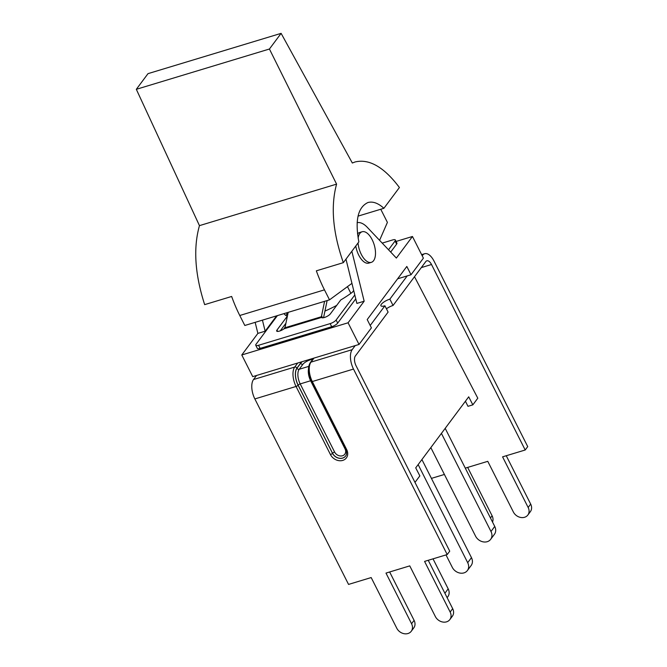 <?xml version="1.0" encoding="UTF-8"?>
<svg xmlns="http://www.w3.org/2000/svg" width="667" height="667" viewBox="0 0 667 667"><rect width="100%" height="100%" fill="white"/><g stroke="black" fill="none" stroke-linecap="round" stroke-linejoin="round"><path stroke-width="1" d="M441.421 433.392L490.979 531.491A9.221 7.57 36.7 0 1 490.662 539.336A9.221 7.57 36.7 0 1 482.95 541.821A9.221 7.57 36.7 0 1 475.571 536.16L430.832 447.59M490.662 539.336L494.43 534.292A9.221 7.57 -143.3 0 0 494.739 526.446L490.979 531.491M418.142 464.591L467.7 562.698A9.221 7.57 36.7 0 1 467.384 570.543A9.221 7.57 36.7 0 1 459.671 573.02A9.221 7.57 36.7 0 1 452.293 567.359L446.006 554.919M467.384 570.543L471.152 565.499A9.221 7.57 -143.3 0 0 471.461 557.645L467.7 562.698M447.132 597.69L447.874 596.698A9.221 7.57 -143.3 0 0 448.182 588.853L444.897 593.263M433.025 558.846L448.182 588.853M421.911 459.546L471.461 557.645M445.189 428.347L494.739 526.446M396.081 241.446L412.456 236.485L423.403 258.154L411.022 274.754L397.615 278.814M411.022 274.754L406.828 266.458L367.209 319.568L371.402 327.864L359.021 344.455L355.194 345.614L352.176 349.666A14.816 7.22 73.2 0 0 353.502 369.068L447.198 554.552L449.725 551.167L356.028 365.683A7.404 3.61 73.2 0 1 355.361 355.978L388.102 312.098L384.909 305.786L370.202 325.496M384.909 305.786A7.262 2.151 153.2 0 1 380.907 305.736A7.262 2.151 153.2 0 1 383.342 302.418A7.262 2.151 153.2 0 1 389.862 299.149L393.055 305.461A7.262 2.151 -26.8 0 0 386.435 308.804M407.203 275.913L389.862 299.149M355.194 345.614L252.726 376.638L241.779 354.969L257.879 333.392L255.153 322.353M447.198 554.552L424.571 561.406L450.15 612.048A8.854 7.279 -143.3 0 1 449.85 619.585A8.854 7.279 -143.3 0 1 442.438 621.969A8.854 7.279 -143.3 0 1 435.343 616.533L409.763 565.883L385.985 573.086L411.564 623.728A8.854 7.279 -143.3 0 1 411.264 631.265A8.854 7.279 -143.3 0 1 403.852 633.65A8.854 7.279 -143.3 0 1 396.765 628.206L371.177 577.564L348.549 584.417L254.852 398.933A14.816 7.22 73.2 0 1 253.527 379.531L256.545 375.479M393.055 305.461L425.796 261.581A7.404 3.61 -106.8 0 1 426.838 260.805A7.404 3.61 -106.8 0 1 431.507 264.507L525.204 450L527.73 446.615L434.034 261.122A14.816 7.22 -106.8 0 0 424.687 253.718A14.816 7.22 -106.8 0 0 422.603 255.269L422.211 255.794M492.521 522.053A8.854 7.279 -143.3 0 0 492.096 515.783L467.667 467.417M465.283 468.134L487.769 461.331L513.357 511.973A8.854 7.279 -143.3 0 0 520.452 517.409A8.854 7.279 -143.3 0 0 527.855 515.024A8.854 7.279 -143.3 0 0 528.156 507.487L502.576 456.845L525.204 450M527.855 515.024L530.382 511.639A8.854 7.279 -143.3 0 0 530.682 504.102L506.253 455.736M444.397 474.454L431.424 478.381M411.264 631.265L413.79 627.88A8.854 7.279 -143.3 0 0 414.09 620.343L389.653 571.969M449.85 619.585L452.376 616.2A8.854 7.279 -143.3 0 0 452.676 608.663L428.239 560.288M358.129 238.252A15.975 7.787 -106.8 0 1 362.106 231.757A15.975 7.787 -106.8 0 1 372.186 239.745A15.975 7.787 -106.8 0 1 371.369 262.331L368.818 263.106A15.975 7.787 -106.8 0 1 355.778 245.99M357.495 233.967A15.975 7.787 -106.8 0 1 359.563 232.525L362.106 231.757M371.369 262.331A15.975 7.787 -106.8 0 1 358.046 242.955M352.334 163.015L355.061 161.973C369.243 158.571 384.034 167.084 399.416 187.51L383.909 208.296C378.156 203.101 372.82 201.184 367.901 202.543C357.896 207.304 354.877 220.41 358.854 241.871L343.347 262.656C332.791 232.508 330.532 206.336 336.585 184.125L269.426 49.016L281.115 33.35L352.334 163.015M281.115 33.35L148.007 73.645L136.318 89.311L199.458 225.638C193.155 247.916 194.889 274.254 204.661 304.636L231.657 296.465A84.809 41.362 73.2 0 0 239.77 315.491L244.814 325.479L329.515 299.842L324.462 289.853A84.809 41.362 -106.8 0 1 316.35 270.827L343.347 262.656M383.909 208.296L358.021 216.133M380.724 209.255A84.809 41.362 -106.8 0 1 382.358 212.406L387.402 222.394L379.581 240.32M351.943 283.35L329.515 299.842M199.458 225.638L336.585 184.125M269.426 49.016L136.318 89.311M327.13 300.567L323.553 317.717M322.553 317.834L321.561 315.858L324.587 301.334M382.208 243.105L392.555 239.97A5.086 1.501 153.2 0 1 395.356 240.003A5.086 1.501 153.2 0 1 395.064 241.012L388.527 249.775M354.802 294.972L336.126 320.01A5.086 1.501 153.2 0 1 330.148 323.62L258.554 345.289A5.086 1.501 153.2 0 1 255.753 345.256A5.086 1.501 153.2 0 1 256.045 344.255L277.405 315.616M353.693 290.478L352.384 292.238A46.473 13.74 153.2 0 1 340.737 299.975L330.357 313.89A5.086 1.501 -26.8 0 1 325.563 317.083A5.086 1.501 -26.8 0 1 321.577 317.467A5.086 1.501 -26.8 0 1 321.552 317.425L284.092 328.764L285.159 326.88L288.186 312.356M277.664 331.424L276.972 330.057A5.086 1.501 -26.8 0 0 276.68 331.065A5.086 1.501 -26.8 0 0 279.548 331.074A5.086 1.501 -26.8 0 0 284.092 328.764M276.972 330.057L287.352 316.141A46.473 13.74 153.2 0 1 284.084 313.598M284.409 314.132L284.134 313.582M287.06 313.849L285.868 315.449M395.356 240.003L396.923 243.096A5.086 1.501 153.2 0 1 396.632 244.105L390.687 252.068M355.769 298.874L337.694 323.103A5.086 1.501 153.2 0 1 331.707 326.713L260.122 348.382A5.086 1.501 153.2 0 1 257.32 348.357L255.753 345.256M321.561 315.858L321.552 317.425M285.91 323.262L280.265 330.824M336.727 305.361A43.93 12.99 153.2 0 1 324.937 311.08M350.875 293.355L347.474 286.627M262.431 320.152L265.158 331.191L257.879 333.392M276.588 315.866L265.158 331.191M351.851 251.259L364.165 301.217L348.074 322.786L241.779 354.969M364.165 301.217L356.887 303.418L345.973 259.146M412.456 236.485L396.365 258.062L367.292 227.33A26.138 12.748 73.2 0 0 357.12 222.67M359.021 344.455L348.074 322.786M414.499 276.713L477.797 398.207L472.845 404.852L468.709 396.823L415.716 467.859L419.851 475.879L414.982 482.399M472.845 404.852L467.992 406.32L465.416 401.234M253.527 379.531L294.722 367.058A14.816 7.22 73.2 0 0 296.048 386.46A1.743 0.517 -26.8 0 0 298.099 385.226A13.073 6.378 -106.8 0 1 296.923 368.101A1.743 1.434 -143.3 0 0 294.722 367.058L297.74 363.006M313.59 358.212L310.33 362.581A1.743 1.434 36.7 0 1 310.98 362.139L313.999 358.087M310.33 362.581C307.537 367.058 307.871 373.378 311.347 381.524A1.743 0.517 -26.8 0 0 312.306 381.541A14.816 7.22 -106.8 0 1 310.98 362.139L352.176 349.666M422.603 255.269L422.028 255.436M492.096 515.783L490.462 517.976M530.682 504.102L528.156 507.487M431.507 264.507L421.302 267.6M411.564 623.728L414.09 620.343M450.15 612.048L452.676 608.663M296.923 368.101L300.642 363.123A1.743 1.434 -143.3 0 0 299.933 362.348M302.359 361.606A7.987 2.36 -26.8 0 0 300.7 363.248L300.642 363.123A7.987 2.36 153.2 0 1 302.026 361.714M254.852 398.933L296.048 386.46L330.448 454.561A1.743 0.517 -26.8 0 0 332.5 453.327L298.099 385.226M332.5 453.327L332.55 453.26A7.987 6.562 -143.3 0 0 338.919 458.154A7.987 6.562 -143.3 0 0 345.598 456.045A7.987 6.562 36.7 0 1 338.894 458.229A7.987 6.562 36.7 0 1 332.5 453.327M302.91 364.29A1.743 1.434 -143.3 0 1 300.7 363.248L296.99 368.226A12.923 6.303 73.2 0 0 298.149 385.159L332.55 453.26A1.743 0.517 -26.8 0 1 334.601 452.018L300.2 383.917A11.181 5.453 -106.8 0 1 299.2 369.268L302.91 364.29A6.245 1.843 153.2 0 1 307.429 360.997A6.245 1.843 153.2 0 1 312.665 359.455M296.99 368.226A1.743 1.434 -143.3 0 0 299.2 369.268L308.754 366.383M308.437 369.368A11.181 5.453 73.2 0 0 310.63 380.757A1.743 0.517 153.2 0 1 310.939 380.682M298.149 385.159A1.743 0.517 153.2 0 1 300.2 383.917L310.63 380.757L345.031 448.866A6.245 5.128 36.7 0 1 342.505 455.769A6.245 5.128 36.7 0 1 334.601 452.018M353.502 369.068L312.306 381.541L346.707 449.641A1.743 0.517 153.2 0 1 345.748 449.633C346.89 452.509 346.832 454.661 345.573 456.078M330.448 454.561A9.73 7.996 -143.3 0 0 342.771 460.397A9.73 7.996 -143.3 0 0 346.707 449.641M239.77 315.491L324.462 289.853M395.064 241.012L396.632 244.105M330.148 323.62L331.707 326.713M337.694 323.103L336.126 320.01M260.122 348.382L258.554 345.289M321.477 316.708L284.876 327.789M424.687 253.718L421.627 254.644M311.347 381.524L345.748 449.633M287.635 314.991L286.552 312.848"/></g></svg>
